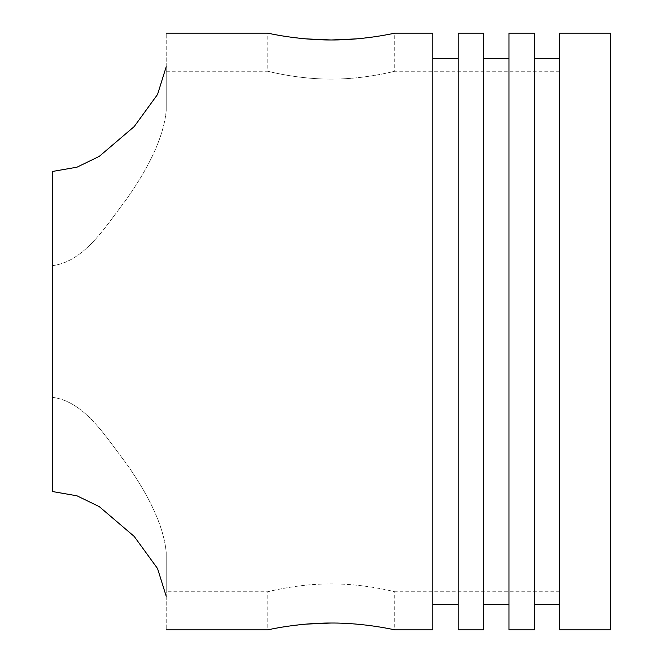 <?xml version="1.0" encoding="UTF-8"?>
<svg xmlns="http://www.w3.org/2000/svg" width="663" height="663" viewBox="0 0 663 663"><rect width="100%" height="100%" fill="white"/><g stroke="black" fill="none" stroke-linecap="round" stroke-linejoin="round"><path stroke-width="0.5" stroke-dasharray="3.31 2.49" d="M166.214 110.547L166.214 66.748L166.214 110.547C163.885 135.534 150.443 165.377 125.887 200.093C105.74 226.108 84.831 261.529 52.435 265.672L52.435 171.468L52.435 265.672C84.831 261.529 105.74 226.108 125.887 200.093C150.443 165.377 163.885 135.534 166.214 110.547C166.214 58.725 166.214 58.725 166.214 110.547C166.214 58.725 166.214 58.725 166.214 110.547M166.214 596.252C166.214 640.673 166.214 640.673 166.214 596.252L157.545 568.531L134.208 536.425L99.293 506.64L76.983 495.816L52.435 491.532L52.435 397.328C84.831 401.471 105.74 436.892 125.887 462.907C150.443 497.623 163.885 527.466 166.214 552.453L166.214 596.252L166.214 552.453C163.885 527.466 150.443 497.623 125.887 462.907C105.74 436.892 84.831 401.471 52.435 397.328L52.435 171.468M166.214 66.748C166.214 22.327 166.214 22.327 166.214 66.748M166.214 552.453C166.214 604.275 166.214 604.275 166.214 552.453C166.214 604.275 166.214 604.275 166.214 552.453M331.26 79.096C297.248 79.27 266.998 70.999 267.777 71.239C266.998 70.999 297.248 79.27 331.26 79.096C365.263 79.27 395.513 70.999 394.734 71.239C395.513 70.999 365.263 79.27 331.26 79.096M356.967 38.852C380.935 35.868 393.524 33.97 394.734 33.15L394.734 71.239L559.779 71.239L559.779 591.761L559.779 71.239M166.214 71.239L267.777 71.239L267.777 33.15C268.987 33.97 281.576 35.868 305.544 38.852M305.544 624.148C281.576 627.132 268.987 629.03 267.777 629.85L267.777 591.761C266.998 592.001 297.248 583.73 331.26 583.904C365.263 583.73 395.513 592.001 394.734 591.761C395.513 592.001 365.263 583.73 331.26 583.904C297.248 583.73 266.998 592.001 267.777 591.761L166.214 591.761M559.779 591.761L394.734 591.761L394.734 629.85C395.538 630.057 365.238 622.855 331.26 623.021M432.823 629.85L432.823 33.15M432.823 331.5L432.823 58.543L432.823 331.5M458.216 629.85L458.216 33.15M483.6 629.85L483.6 33.15M483.6 331.5L483.6 58.543L483.6 331.5M508.993 629.85L508.993 33.15M534.386 629.85L534.386 33.15M534.386 331.5L534.386 58.543L534.386 331.5M559.779 629.85L559.779 33.15M610.565 629.85L610.565 33.15"/><path stroke-width="0.99" d="M52.435 171.468L76.983 167.184L99.293 156.36L134.208 126.575L157.545 94.469L166.214 66.748L157.545 94.469L134.208 126.575L99.293 156.36L76.983 167.184L52.435 171.468L52.435 491.532L76.983 495.816L99.293 506.64L134.208 536.425L157.545 568.531L166.214 596.252C166.214 640.673 166.214 640.673 166.214 596.252M166.214 66.748C166.214 22.327 166.214 22.327 166.214 66.748M305.544 38.852L331.26 39.979L356.967 38.852M166.214 629.85L267.777 629.85C266.974 630.057 297.273 622.855 331.26 623.021C365.238 622.855 395.538 630.057 394.734 629.85L432.823 629.85L432.823 33.15L394.734 33.15C395.538 32.943 365.238 40.145 331.26 39.979C297.273 40.145 266.974 32.943 267.777 33.15L166.214 33.15M331.26 623.021L305.544 624.148M458.216 33.15L458.216 629.85L483.6 629.85L483.6 33.15L458.216 33.15M508.993 33.15L508.993 629.85L534.386 629.85L534.386 33.15L508.993 33.15M559.779 33.15L559.779 629.85L610.565 629.85L610.565 33.15L559.779 33.15M458.216 58.543L432.823 58.543M458.216 604.457L432.823 604.457M508.993 58.543L483.6 58.543M508.993 604.457L483.6 604.457M559.779 58.543L534.386 58.543M559.779 604.457L534.386 604.457"/></g></svg>
